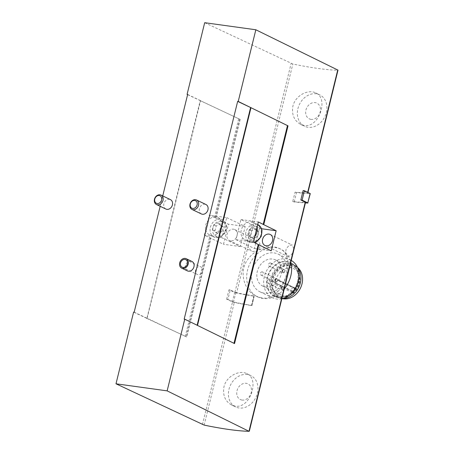 <?xml version="1.0" encoding="UTF-8"?>
<svg xmlns="http://www.w3.org/2000/svg" width="454" height="454" viewBox="0 0 454 454"><rect width="100%" height="100%" fill="white"/><g stroke="black" fill="none" stroke-linecap="round" stroke-linejoin="round"><path stroke-width="0.34" stroke-dasharray="2.27 1.7" d="M292.444 292.699A0.698 0.562 115.7 0 0 292.631 291.655L291.984 290.872A2.003 1.623 115.7 0 1 292.024 288.415A2.003 1.623 115.7 0 1 294.181 287.62A2.003 1.623 115.7 0 1 294.635 287.978L295.282 288.761A0.698 0.562 115.7 0 0 296.195 288.596A14.562 11.781 115.7 0 1 292.444 292.699L274.903 284.261A14.562 11.781 115.7 0 1 265.743 287.013A14.562 11.781 115.7 0 1 262.866 286.151A14.562 11.781 115.7 0 1 258.559 267.922A14.562 11.781 115.7 0 1 275.487 259.904A14.562 11.781 115.7 0 1 278.648 280.163A0.698 0.562 115.7 0 1 277.734 280.322L277.088 279.545A2.003 1.623 115.7 0 0 276.634 279.182A2.003 1.623 115.7 0 0 274.477 279.976A2.003 1.623 115.7 0 0 274.437 282.439L275.084 283.222A0.698 0.562 115.7 0 1 274.903 284.261M284.21 295.889A14.562 11.781 115.7 0 1 281.338 295.032A14.562 11.781 115.7 0 1 277.025 276.804A14.562 11.781 115.7 0 1 293.954 268.785A14.562 11.781 115.7 0 1 298.976 285.305A14.562 11.781 115.7 0 1 284.21 295.889M268.796 279.772A1.742 1.413 -64.3 0 0 267.026 281.037A1.742 1.413 -64.3 0 0 267.627 283.018A1.742 1.413 -64.3 0 0 269.653 282.059A1.742 1.413 -64.3 0 0 269.137 279.874A1.742 1.413 -64.3 0 0 268.796 279.772M262.236 271.838A1.742 1.413 -64.3 0 0 260.465 273.109A1.742 1.413 -64.3 0 0 261.067 275.084A1.742 1.413 -64.3 0 0 263.093 274.125A1.742 1.413 -64.3 0 0 262.577 271.94A1.742 1.413 -64.3 0 0 262.236 271.838M270.38 262.934A1.742 1.413 -64.3 0 0 268.609 264.205A1.742 1.413 -64.3 0 0 269.211 266.18A1.742 1.413 -64.3 0 0 271.242 265.221A1.742 1.413 -64.3 0 0 270.726 263.036A1.742 1.413 -64.3 0 0 270.38 262.934M282.519 298.641A17.604 14.244 115.7 0 1 280.964 298.176A17.604 14.244 115.7 0 1 274.806 275.737A17.604 14.244 115.7 0 1 296.178 266.526A17.604 14.244 115.7 0 1 297.512 267.457M281.599 298.102A17.785 14.392 115.7 0 1 279.045 297.455A17.785 14.392 115.7 0 1 272.826 274.784A17.785 14.392 115.7 0 1 294.419 265.482A17.785 14.392 115.7 0 1 299.413 285.77A17.785 14.392 115.7 0 1 281.599 298.102M281.928 296.763A16.389 13.262 115.7 0 1 278.694 295.792A16.389 13.262 115.7 0 1 273.841 275.272A16.389 13.262 115.7 0 1 292.898 266.248A16.389 13.262 115.7 0 1 298.556 284.845A16.389 13.262 115.7 0 1 281.928 296.763M281.559 296.587A16.389 13.262 115.7 0 1 278.325 295.616A16.389 13.262 115.7 0 1 273.473 275.096A16.389 13.262 115.7 0 1 292.529 266.067A16.389 13.262 115.7 0 1 298.187 284.669A16.389 13.262 115.7 0 1 281.559 296.587M282.865 298.545A18.308 14.817 115.7 0 1 281.111 298.426A18.308 14.817 115.7 0 1 277.496 297.342A18.308 14.817 115.7 0 1 272.077 274.42A18.308 14.817 115.7 0 1 293.363 264.341A18.308 14.817 115.7 0 1 297.654 267.781M278.245 297.052A18.308 14.817 115.7 0 1 274.63 295.968A18.308 14.817 115.7 0 1 269.211 273.047A18.308 14.817 115.7 0 1 290.498 262.962A18.308 14.817 115.7 0 1 296.814 283.739A18.308 14.817 115.7 0 1 278.245 297.052M278.132 297.506A18.784 15.203 115.7 0 1 271.526 268.609A18.784 15.203 115.7 0 1 298.04 272.275A18.784 15.203 115.7 0 1 278.132 297.506M281.843 298.8A20.924 16.934 115.7 0 1 276.497 299.016A20.924 16.934 115.7 0 1 272.366 297.779A20.924 16.934 115.7 0 1 266.175 271.583A20.924 16.934 115.7 0 1 290.498 260.063A20.924 16.934 115.7 0 1 291.258 260.454M264.239 293.125A20.924 16.934 115.7 0 1 260.108 291.888A20.924 16.934 115.7 0 1 253.917 265.692A20.924 16.934 115.7 0 1 278.245 254.166A20.924 16.934 115.7 0 1 285.464 277.916A20.924 16.934 115.7 0 1 264.239 293.125M284.261 288.948A26.508 21.446 115.7 0 1 262.923 298.482A26.508 21.446 115.7 0 1 257.69 296.916A26.508 21.446 115.7 0 1 249.848 263.734A26.508 21.446 115.7 0 1 280.663 249.138A26.508 21.446 115.7 0 1 290.832 262.185M261.72 297.909L256.334 296.258C243.991 290.855 238.208 271.237 248.236 258.854C255.84 248.457 270.686 244.11 279.301 248.486C298.193 255.636 283.966 302.046 261.72 297.909M235.149 406.103L231.631 405.019C225.15 401.325 222.591 395.275 223.947 386.87C226.257 376.281 239.343 369.601 246.732 373.614C260.051 378.772 250.216 409.003 235.149 406.103M293.851 248.707L292.143 245.001L289.016 245.404L286.168 248.815L285.492 253.366L287.354 256.238L290.265 255.92L292.847 252.799L305.224 202.416A74.11 10.953 -166.2 0 1 292.756 201.553L295.066 192.138A74.11 10.953 -166.2 0 0 307.534 193.007L303.136 190.544M236.67 292.756L230.24 290.015L227.925 299.424L234.355 302.171A74.11 10.953 -166.2 0 0 251.834 305.446L254.149 296.031A74.11 10.953 -166.2 0 1 236.67 292.756L248.003 246.596L251.334 251.085L252.799 251.573L256.97 250.886L259.813 247.572L259.875 243.321L257.123 240.331L252.759 239.95L249.008 242.51L248.003 246.596M204.686 22.7L292.853 64.008A74.11 10.953 -166.2 0 0 337.697 70.205L338.003 70.137M304.095 125.4L300.582 124.317C294.096 120.622 291.536 114.573 292.898 106.168C295.202 95.578 308.289 88.899 315.678 92.911C328.997 98.07 319.162 128.3 304.095 125.4M263.099 224.571L287.371 125.758L287.688 125.707L250.812 107.621M258.457 244.723L258.161 244.672L233.918 343.502L258.19 244.689M233.918 343.502L234.536 343.587M263.133 224.577L287.666 125.809M258.485 244.621L258.161 244.672M233.889 343.485L234.213 343.428M184.182 319.105L197.11 325.319M187.423 270.896A5.232 4.234 115.7 0 1 185.873 264.347A5.232 4.234 115.7 0 1 191.957 261.464M201.411 213.953A5.232 4.234 115.7 0 1 199.607 208.017A5.232 4.234 115.7 0 1 204.913 204.215A5.232 4.234 115.7 0 1 205.946 204.521M165.892 209.044A5.232 4.234 115.7 0 1 164.081 203.108A5.232 4.234 115.7 0 1 169.387 199.3A5.232 4.234 115.7 0 1 170.42 199.612M160.177 206.298L162.731 195.912M134.168 312.187L186.747 336.981L210.991 238.151L186.747 336.981M133.601 312.114L146.875 318.373L200.18 100.623L239.269 119.005L239.616 119.169L215.344 217.982L228.424 224.157L223.493 244.258L210.406 238.083L186.134 336.896M187.61 94.631L239.616 119.169M147.096 318.407L200.577 100.675L200.18 100.623M200.577 100.675L187.65 94.46M210.406 238.083L211.019 238.168M240.228 119.254L215.956 218.068L209.288 215.185L204.351 235.286L210.991 238.151M146.699 318.35L186.719 336.964M305.224 202.416L305.531 202.348M215.928 218.056L240.2 119.237M215.956 218.068L215.344 217.982M205.69 229.832A9.591 7.758 -64.3 0 0 209.43 234.814A9.591 7.758 -64.3 0 0 220.582 229.531A9.591 7.758 -64.3 0 0 217.744 217.528A9.591 7.758 -64.3 0 0 215.849 216.961A9.591 7.758 -64.3 0 0 207.949 220.638A9.591 7.758 -64.3 0 0 205.69 229.832M226.711 217.597L245.183 226.472L240.245 246.573L221.779 237.692L226.711 217.597L209.288 215.185M221.779 237.692L204.351 235.286M230.615 240.909A6.101 4.937 115.7 0 1 229.412 240.552A6.101 4.937 115.7 0 1 227.607 232.908A6.101 4.937 115.7 0 1 234.701 229.548A6.101 4.937 115.7 0 1 236.806 236.477A6.101 4.937 115.7 0 1 230.615 240.909M240.245 246.573L223.493 244.258M245.183 226.472L228.424 224.157M255.761 243.213L254.456 248.537L235.984 239.655L240.921 219.56L259.393 228.436L261.532 228.731M259.393 228.436L256.101 241.829M254.456 248.537L271.208 250.852M254.751 236.613A9.591 7.758 115.7 0 1 244.956 239.723A9.591 7.758 115.7 0 1 241.647 228.839A9.591 7.758 115.7 0 1 251.374 221.87A9.591 7.758 115.7 0 1 253.264 222.437A9.591 7.758 115.7 0 1 257.009 227.414M235.984 239.655L253.411 242.067M240.921 219.56L258.349 221.966M217.943 233.668L214.986 230.763L216.172 225.927L220.315 223.998L223.277 226.909L222.085 231.744L217.943 233.668L215.542 232.516L212.58 229.605L214.986 230.763M253.463 238.577L250.506 235.671L251.692 230.836L255.84 228.907L258.797 231.818L257.611 236.653L253.463 238.577L251.062 237.425L248.105 234.514L250.506 235.671M248.105 234.514L249.291 229.679L253.434 227.755L256.397 230.66L255.205 235.495L257.611 236.653M256.397 230.66L258.797 231.818M255.205 235.495L251.062 237.425M249.291 229.679L251.692 230.836M253.434 227.755L255.84 228.907M212.58 229.605L213.772 224.77L217.914 222.846L220.877 225.752L219.685 230.587L222.085 231.744M220.877 225.752L223.277 226.909M219.685 230.587L215.542 232.516M213.772 224.77L216.172 225.927M217.914 222.846L220.315 223.998M308.028 127.29A17.439 14.108 115.7 0 1 304.589 126.257A17.439 14.108 115.7 0 1 299.424 104.431A17.439 14.108 115.7 0 1 319.695 94.829A17.439 14.108 115.7 0 1 325.717 114.612A17.439 14.108 115.7 0 1 308.028 127.29M311.007 119.362A8.717 7.054 115.7 0 1 307.943 105.947A8.717 7.054 115.7 0 1 320.246 107.649A8.717 7.054 115.7 0 1 311.007 119.362M239.082 407.993A17.439 14.108 115.7 0 1 235.637 406.96A17.439 14.108 115.7 0 1 230.479 385.134A17.439 14.108 115.7 0 1 250.75 375.532A17.439 14.108 115.7 0 1 256.765 395.315A17.439 14.108 115.7 0 1 239.082 407.993M242.061 400.065A8.717 7.054 115.7 0 1 238.997 386.649A8.717 7.054 115.7 0 1 251.3 388.352A8.717 7.054 115.7 0 1 242.061 400.065M197.938 274.642A4.182 3.388 115.7 0 1 197.11 274.392A4.182 3.388 115.7 0 1 195.873 269.154A4.182 3.388 115.7 0 1 200.736 266.85A4.182 3.388 115.7 0 1 202.183 271.6A4.182 3.388 115.7 0 1 197.938 274.642M230.24 290.015L228.952 289.834L235.762 292.909A95.209 14.074 -166.2 0 0 253.718 296.15L254.149 296.031M227.925 299.424L226.642 299.248L233.452 302.319A95.209 14.074 -166.2 0 0 251.408 305.559L251.834 305.446M226.642 299.248L228.952 289.834M292.756 201.553L294.209 201.928A95.209 14.074 -166.2 0 0 305.389 202.915M295.066 192.138L296.524 192.519A95.209 14.074 -166.2 0 0 310.059 193.631L310.281 193.591M284.045 269.506A1.742 1.413 -64.3 0 0 282.28 270.771A1.742 1.413 -64.3 0 0 282.882 272.752A1.742 1.413 -64.3 0 0 284.908 271.793A1.742 1.413 -64.3 0 0 284.391 269.608A1.742 1.413 -64.3 0 0 284.045 269.506M283.29 286.741A1.742 1.413 -64.3 0 0 281.525 288.006A1.742 1.413 -64.3 0 0 282.127 289.987A1.742 1.413 -64.3 0 0 284.153 289.028A1.742 1.413 -64.3 0 0 283.637 286.843A1.742 1.413 -64.3 0 0 283.29 286.741M276.73 278.813A1.742 1.413 -64.3 0 0 274.965 280.078A1.742 1.413 -64.3 0 0 275.567 282.059A1.742 1.413 -64.3 0 0 277.593 281.094A1.742 1.413 -64.3 0 0 277.076 278.915A1.742 1.413 -64.3 0 0 276.73 278.813M296.195 288.596L278.648 280.163M249.002 431.3L292.847 252.799M204.164 425.103L234.355 302.171M249.008 242.51L292.853 64.008M307.534 193.007L337.697 70.205M307.585 192.723L307.693 192.292M234.934 292.228L291.122 63.481M202.427 424.575L232.624 301.643M185.209 336.522L209.481 237.703M214.419 217.608L238.691 118.795M220.468 219.18A9.591 7.758 -64.3 0 0 210.741 226.149A9.591 7.758 -64.3 0 0 214.05 237.033A9.591 7.758 -64.3 0 0 225.201 231.75A9.591 7.758 -64.3 0 0 222.364 219.747A9.591 7.758 -64.3 0 0 220.468 219.18M220.979 221.297A7.849 6.35 -64.3 0 0 212.665 231.835A7.849 6.35 -64.3 0 0 223.743 233.367A7.849 6.35 -64.3 0 0 220.979 221.297M257.883 224.656A9.591 7.758 -64.3 0 0 255.988 224.089A9.591 7.758 -64.3 0 0 246.261 231.058A9.591 7.758 -64.3 0 0 249.569 241.942A9.591 7.758 -64.3 0 0 254.053 242.379M256.499 226.206A7.849 6.35 -64.3 0 0 248.185 236.744A7.849 6.35 -64.3 0 0 259.262 238.276A7.849 6.35 -64.3 0 0 256.499 226.206M251.408 305.559L253.718 296.15M232.334 301.989L234.65 292.575M233.452 302.319L235.762 292.909M294.209 201.928L296.524 192.519M307.744 203.04L310.059 193.631M292.631 291.655L275.084 283.222M291.984 290.872L274.437 282.439M294.635 287.978L277.088 279.545M295.282 288.761L277.734 280.322M262.866 286.151L281.338 295.032M275.487 259.904L293.954 268.785M296.178 266.526L294.419 265.482M280.964 298.176L279.045 297.455M278.325 295.616L278.694 295.792M292.529 266.067L292.898 266.248M274.63 295.968L277.496 297.342M290.498 262.962L293.363 264.341M260.108 291.888L272.366 297.779M278.245 254.166L290.498 260.063M256.328 296.263L257.69 296.916M279.301 248.486L280.663 249.138M307.846 192.933L307.971 192.422M209.43 234.814L214.05 237.033C218.856 238.651 222.704 236.874 225.593 231.705C227.579 226.353 226.506 222.364 222.364 219.747L217.744 217.528M257.707 224.571L253.264 222.437M254.223 242.464L249.569 241.942L244.956 239.723M229.412 240.552L251.334 251.09M234.701 229.548L257.123 240.331M264.932 245.461L287.354 256.238M270.221 234.457L292.143 244.995M300.571 124.328L304.589 126.257M315.689 92.9L319.695 94.829M231.625 405.03L235.637 406.96M246.738 373.602L250.75 375.532M182.15 267.202L197.11 274.392M185.777 259.66L200.736 266.85M251.964 305.559L254.274 296.144M269.211 266.18L282.882 272.752C281.616 270.573 281.957 269.477 283.909 269.466L270.726 263.036M283.529 272.23C285.226 271.855 285.22 271.157 283.5 270.124C282.178 270.499 282.189 271.197 283.529 272.23M267.627 283.018L282.127 289.987C280.861 287.808 281.208 286.712 283.154 286.701L269.137 279.874M282.774 289.465C284.476 289.09 284.465 288.392 282.746 287.359C281.423 287.734 281.435 288.432 282.774 289.465M261.067 275.084L275.567 282.059C274.301 279.88 274.647 278.784 276.594 278.767L262.577 271.94M276.214 281.531C277.916 281.162 277.905 280.459 276.185 279.431C274.863 279.8 274.874 280.504 276.214 281.531M294.181 287.62L276.634 279.182M295.441 288.886L277.893 280.447"/><path stroke-width="0.68" d="M297.512 267.457A17.604 14.244 115.7 0 1 300.735 287.53A17.604 14.244 115.7 0 1 283.489 298.817A17.604 14.244 115.7 0 1 282.519 298.641M297.654 267.781A18.308 14.817 115.7 0 1 298.783 287.263A18.308 14.817 115.7 0 1 282.865 298.545M291.258 260.454A20.924 16.934 115.7 0 1 298.482 281.276A20.924 16.934 115.7 0 1 281.843 298.8M290.832 262.185A26.508 21.446 115.7 0 1 284.261 288.948M167.146 390.866L115.997 383.795L204.164 425.103A74.11 10.953 -166.2 0 0 249.002 431.3L167.146 390.866L184.75 319.179L184.182 319.105L237.663 101.373L250.812 107.621L238.231 101.452L255.84 29.771L204.686 22.7L187.082 94.381L187.61 94.631M307.971 192.422L338.003 70.137L255.84 29.771M249.314 431.232L305.531 202.348L300.826 199.953L303.136 190.544L304.424 190.72L302.109 200.135L300.826 199.953M263.746 224.673L258.349 221.966L253.411 242.067L258.485 244.621L234.213 343.428L197.331 325.348L234.536 343.587L258.808 244.774L271.208 250.852L276.146 230.751L263.746 224.673L288.018 125.86L250.812 107.621M197.331 325.348L184.75 319.179M258.808 244.774L258.457 244.723M287.666 125.809L288.018 125.86M197.507 325.37L250.988 107.643M238.231 101.452L237.663 101.373M186.231 258.712L191.957 261.464A5.232 4.234 115.7 0 1 193.762 267.4A5.232 4.234 115.7 0 1 188.455 271.208A5.232 4.234 115.7 0 1 187.423 270.896L181.696 268.144A5.232 4.234 115.7 0 1 180.147 261.595A5.232 4.234 115.7 0 1 186.231 258.712A5.232 4.234 115.7 0 1 188.035 264.648A5.232 4.234 115.7 0 1 182.729 268.456A5.232 4.234 115.7 0 1 181.696 268.144M196.537 199.998L205.946 204.521A5.232 4.234 115.7 0 1 207.75 210.457A5.232 4.234 115.7 0 1 202.444 214.26A5.232 4.234 115.7 0 1 201.411 213.953L192.002 209.43A5.232 4.234 -64.3 0 0 198.086 206.547A5.232 4.234 -64.3 0 0 196.537 199.998A5.232 4.234 -64.3 0 0 195.504 199.692A5.232 4.234 -64.3 0 0 190.198 203.494A5.232 4.234 -64.3 0 0 192.002 209.43M161.017 195.089L170.42 199.612A5.232 4.234 115.7 0 1 172.225 205.548A5.232 4.234 115.7 0 1 166.919 209.351A5.232 4.234 115.7 0 1 165.892 209.044L156.482 204.521A5.232 4.234 -64.3 0 0 162.566 201.638A5.232 4.234 -64.3 0 0 161.017 195.089A5.232 4.234 -64.3 0 0 159.984 194.783A5.232 4.234 -64.3 0 0 154.678 198.585A5.232 4.234 -64.3 0 0 156.482 204.521M162.731 195.912L187.65 94.46L187.082 94.381M115.997 383.795L133.601 312.114L134.168 312.187L160.177 206.298M197.127 325.251L250.591 107.592M269.018 234.099A6.101 4.937 -64.3 0 0 262.826 238.532A6.101 4.937 -64.3 0 0 264.932 245.461A6.101 4.937 -64.3 0 0 271.736 242.646A6.101 4.937 -64.3 0 0 270.221 234.457A6.101 4.937 -64.3 0 0 269.018 234.099M261.532 228.731L276.146 230.751M256.101 241.829L255.761 243.213M159.167 195.532A4.16 3.365 -64.3 0 0 154.757 201.128A4.16 3.365 -64.3 0 0 160.631 201.939A4.16 3.365 -64.3 0 0 159.167 195.532M254.751 236.613A9.591 7.758 -64.3 0 0 257.009 227.414M194.687 200.447A4.16 3.365 -64.3 0 0 190.277 206.037A4.16 3.365 -64.3 0 0 196.151 206.848A4.16 3.365 -64.3 0 0 194.687 200.447M182.979 267.446A4.182 3.388 115.7 0 1 182.15 267.202A4.182 3.388 115.7 0 1 180.913 261.964A4.182 3.388 115.7 0 1 185.777 259.66A4.182 3.388 115.7 0 1 187.224 264.404A4.182 3.388 115.7 0 1 182.979 267.446M305.389 202.915A95.209 14.074 -166.2 0 0 307.744 203.04L310.281 193.591L304.424 190.72M307.971 203L302.109 200.135M307.693 192.292L337.748 69.922M249.053 431.016L305.275 202.138M234.009 343.264L258.275 244.451M263.212 224.35L287.484 125.537M254.053 242.379A9.591 7.758 -64.3 0 0 261.612 234.065A9.591 7.758 -64.3 0 0 257.883 224.656L257.707 224.571M307.806 202.87L310.116 193.461M263.422 224.52L287.688 125.707M254.223 242.464L256.816 241.454L261.112 236.613L262.003 230.501L261.209 227.999L257.883 224.656"/></g></svg>
